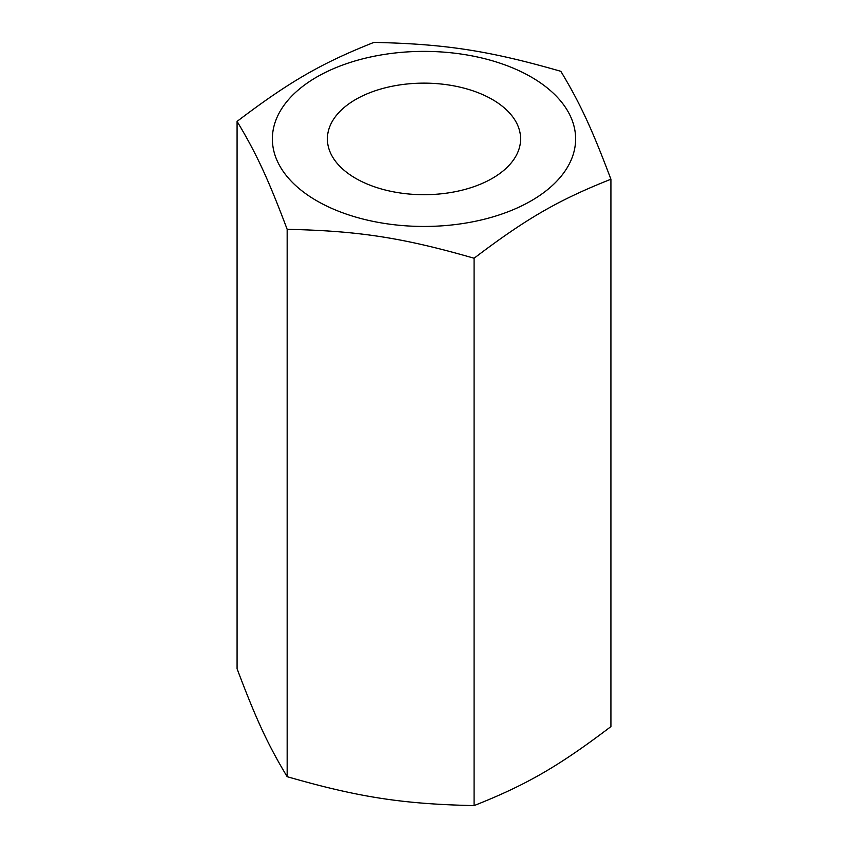 <?xml version="1.0" encoding="UTF-8"?>
<svg xmlns="http://www.w3.org/2000/svg" width="848" height="848" viewBox="0 0 848 848"><rect width="100%" height="100%" fill="white"/><g stroke="black" fill="none" stroke-linecap="round" stroke-linejoin="round"><path stroke-width="1.27" d="M287.165 776.683C358.64 797.247 402.609 804.052 474.085 805.6C526.407 784.898 558.599 766.316 610.92 726.598L610.92 179.235C558.599 199.937 526.407 218.519 474.085 258.237C402.609 237.673 358.64 230.879 287.165 229.32L287.165 776.683C268.01 744.926 256.223 719.539 237.08 668.765L237.08 121.402C289.401 81.684 321.593 63.102 373.915 42.4C445.391 43.948 489.36 50.753 560.835 71.317C579.99 103.074 591.777 128.461 610.92 179.235M287.165 229.32C268.01 178.546 256.223 153.159 237.08 121.402M531.208 77.02A151.622 87.535 0 0 0 277.54 116.261A151.622 87.535 0 0 0 463.241 223.469A151.622 87.535 0 0 0 531.208 77.02M474.085 805.6L474.085 258.237M355.683 178.356A96.608 55.777 180 0 1 327.392 138.913A96.608 55.777 180 0 1 424 83.136A96.608 55.777 180 0 1 520.608 138.913A96.608 55.777 180 0 1 460.973 190.45A96.608 55.777 180 0 1 355.683 178.356"/></g></svg>
